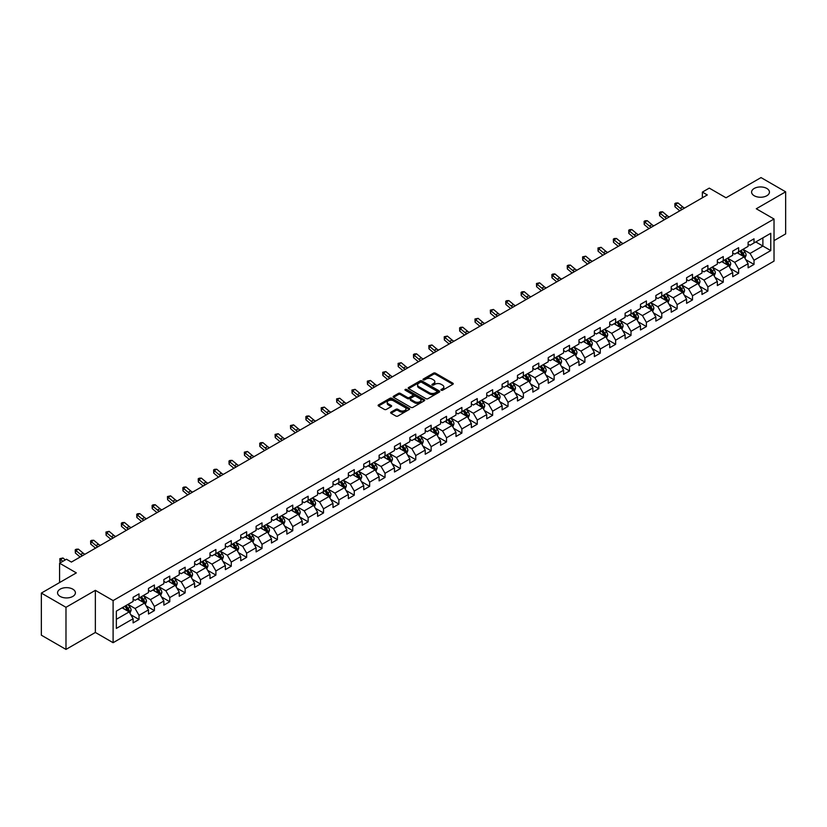 <?xml version="1.0" encoding="UTF-8"?>
<svg xmlns="http://www.w3.org/2000/svg" width="827" height="827" viewBox="0 0 827 827"><rect width="100%" height="100%" fill="white"/><g stroke="black" fill="none" stroke-linecap="round" stroke-linejoin="round"><path stroke-width="1.24" d="M441.225 390.241A0.961 0.548 0 0 0 442.579 390.241L452.855 384.307A1.365 0.786 0 0 0 453.258 383.749A1.365 0.786 0 0 0 452.855 383.19L435.447 373.142A1.365 0.786 0 0 0 433.503 373.142L423.228 379.076A0.961 0.548 0 0 0 424.582 379.851L425.915 379.086A4.383 2.533 0 0 1 432.107 379.086L433.555 379.924A4.383 2.533 0 0 1 434.837 381.712A4.383 2.533 0 0 1 433.555 383.501L432.221 384.266A0.961 0.548 0 0 0 433.575 385.051L434.909 384.286A4.383 2.533 0 0 1 441.101 384.286L442.548 385.124A4.383 2.533 0 0 1 443.83 386.902A4.383 2.533 0 0 1 442.548 388.69L441.225 389.465A0.961 0.548 0 0 0 441.225 390.241L441.225 389.465M72.786 589.155A8.921 5.148 0 0 0 63.069 588.038A8.921 5.148 0 0 0 57.559 592.794A8.921 5.148 0 0 0 60.175 596.432A8.921 5.148 0 0 0 69.892 597.549A8.921 5.148 0 0 0 75.402 592.794A8.921 5.148 0 0 0 72.786 589.155M766.825 188.453A8.921 5.148 0 0 0 757.108 187.336A8.921 5.148 0 0 0 751.598 192.102A8.921 5.148 0 0 0 754.214 195.741A8.921 5.148 0 0 0 763.931 196.857A8.921 5.148 0 0 0 769.441 192.102A8.921 5.148 0 0 0 766.825 188.453M391.037 412.125A1.365 0.786 0 0 0 390.633 412.683A1.365 0.786 0 0 0 391.037 413.242L395.926 416.064A1.365 0.786 0 0 0 397.859 416.064L409.272 409.468A1.365 0.786 0 0 0 409.675 408.91A1.365 0.786 0 0 0 409.272 408.352L391.864 398.304A1.365 0.786 0 0 0 389.93 398.304L378.508 404.889A1.365 0.786 0 0 0 378.115 405.447A1.365 0.786 0 0 0 378.508 406.005L384.41 409.417A1.365 0.786 0 0 0 386.343 409.417L391.233 406.595A1.365 0.786 0 0 0 391.636 406.036A1.365 0.786 0 0 0 391.233 405.478L388.308 403.783A3.659 2.109 0 0 1 387.232 402.294A3.659 2.109 0 0 1 389.496 400.34A3.659 2.109 0 0 1 393.476 400.795L404.941 407.422A3.659 2.109 0 0 1 406.016 408.91A3.659 2.109 0 0 1 403.762 410.864A3.659 2.109 0 0 1 399.772 410.409L397.859 409.303A1.365 0.786 0 0 0 395.926 409.303L391.037 412.125L391.037 413.242M774.02 240.636L785.65 233.917L785.65 191.812L761.016 177.588L726.023 197.787L709.266 188.111L702.371 192.102L707.302 194.945L71.411 562.071L66.48 559.228L59.585 563.208L59.585 582.549M65.984 607.307L65.984 649.412L95.363 632.459L95.363 590.344L65.984 607.307L41.35 593.083L76.342 572.884L59.585 563.208M95.363 590.344L113.103 600.588L774.02 219.01L774.02 261.115L113.103 642.703L113.103 600.588M785.65 191.812L756.281 208.766L774.02 219.01M426.008 398.686A1.365 0.786 0 0 0 427.941 398.686L439.364 392.101A1.365 0.786 0 0 0 439.757 391.543A1.365 0.786 0 0 0 439.364 390.985L421.946 380.927A1.365 0.786 0 0 0 420.013 380.927L408.6 387.522A1.365 0.786 0 0 0 408.197 388.08A1.365 0.786 0 0 0 408.6 388.638L426.008 398.686M405.643 390.447A0.961 0.548 0 0 1 406.615 390.582L424.303 400.795L412.9 407.38A1.365 0.786 0 0 1 410.967 407.38L393.549 397.322L398.438 394.52L398.438 393.383L393.549 396.205A1.365 0.786 0 0 0 393.156 396.764A1.365 0.786 0 0 0 393.549 397.322L393.549 396.205M398.438 394.52A1.365 0.786 0 0 1 400.371 394.52L400.371 393.383A1.365 0.786 0 0 0 398.438 393.383M400.371 393.383L407.432 397.467A1.365 0.786 0 0 0 409.375 397.467L412.611 395.595A1.365 0.786 0 0 0 413.014 395.037A1.365 0.786 0 0 0 412.611 394.479L405.261 390.23A0.961 0.548 0 0 1 406.615 389.445L424.313 399.668A1.365 0.786 0 0 1 424.716 400.227A1.365 0.786 0 0 1 424.313 400.785L424.313 399.668M65.984 649.412L41.35 635.188L41.35 593.083M130.79 614.73L139.019 619.485L139.019 615.329L148.478 609.871L148.478 614.016L154.391 610.605L154.391 606.449L163.86 600.991L163.86 605.147L169.773 601.725L169.773 597.58L179.232 592.111L179.232 596.267L185.145 592.856L185.145 588.7L194.603 583.231L194.603 587.387L200.516 583.976L200.516 579.82L209.975 574.362L209.975 578.518L215.899 575.096L215.899 570.95L225.357 565.482L225.357 569.638L231.271 566.226L231.271 562.071L240.729 556.602L240.729 560.758L246.642 557.346L246.642 553.191L256.101 547.732L256.101 551.888L262.014 548.466L262.014 544.321L271.483 538.853L271.483 543.008L277.396 539.597L277.396 535.441L286.855 529.973L286.855 534.128L292.768 530.717L292.768 526.561L302.227 521.103L302.227 525.259L308.14 521.837L308.14 517.681L317.609 512.223L317.609 516.379L323.522 512.967L323.522 508.812L332.981 503.343L332.981 507.499L338.894 504.088L338.894 499.932L348.353 494.474L348.353 498.629L354.266 495.208L354.266 491.052L363.725 485.594L363.725 489.749L369.638 486.338L369.638 482.182L379.107 476.714L379.107 480.869L385.02 477.458L385.02 473.302L394.479 467.844L394.479 471.99L400.392 468.578L400.392 464.423L409.851 458.964L409.851 463.12L415.764 459.709L415.764 455.553L425.233 450.084L425.233 454.24L431.146 450.829L431.146 446.673L440.605 441.215L440.605 445.36L446.518 441.949L446.518 437.793L455.977 432.335L455.977 436.491L461.89 433.079L461.89 428.924L471.349 423.455L471.349 427.611L477.262 424.199L477.262 420.044L486.731 414.585L486.731 418.731L492.644 415.319L492.644 411.164L502.103 405.706L502.103 409.861L508.016 406.439L508.016 402.294L517.475 396.826L517.475 400.981L523.388 397.57L523.388 393.414L532.857 387.956L532.857 392.101L538.77 388.69L538.77 384.534L548.229 379.076L548.229 383.232L554.142 379.81L554.142 375.665L563.601 370.196L563.601 374.352L569.514 370.941L569.514 366.785L578.972 361.327L578.972 365.472L584.885 362.061L584.885 357.905L594.355 352.447L594.355 356.602L600.268 353.181L600.268 349.035L609.726 343.567L609.726 347.722L615.639 344.311L615.639 340.155L625.098 334.687L625.098 338.843L631.011 335.431L631.011 331.276L640.48 325.817L640.48 329.973L646.394 326.551L646.394 322.406L655.852 316.937L655.852 321.093L661.765 317.682L661.765 313.526L671.224 308.058L671.224 312.213L677.137 308.802L677.137 304.646L686.596 299.188L686.596 303.344L692.509 299.922L692.509 295.777L701.978 290.308L701.978 294.464L707.891 291.052L707.891 286.897L717.35 281.428L717.35 285.584L723.263 282.172L723.263 278.017L732.722 272.559L732.722 276.714L738.635 273.292L738.635 269.137L748.104 263.679L748.104 267.834L754.017 264.423L754.017 260.267L770.764 250.591L770.764 233.297L762.887 237.845L762.887 246.043L770.764 250.591M139.019 619.485L133.106 622.896L133.106 618.741L116.349 628.417L116.349 611.122L133.106 601.446L133.106 597.29L139.019 593.879L139.019 598.035L148.478 592.566L148.478 588.411L154.391 584.999L154.391 589.155L163.86 583.686L163.86 579.541L169.773 576.119L169.773 580.275L179.232 574.817L179.232 570.661L185.145 567.25L185.145 571.405L194.603 565.937L194.603 561.781L200.516 558.37L200.516 562.525L209.975 557.057L209.975 552.912L215.899 549.49L215.899 553.645L225.357 548.187L225.357 544.032L231.271 540.62L231.271 544.776L240.729 539.307L240.729 535.152L246.642 531.74L246.642 535.896L256.101 530.427L256.101 526.282L262.014 522.86L262.014 527.016L271.483 521.558L271.483 517.402L277.396 513.991L277.396 518.136L286.855 512.678L286.855 508.522L292.768 505.111L292.768 509.267L302.227 503.798L302.227 499.653L308.14 496.231L308.14 500.387L317.609 494.928L317.609 490.773L323.522 487.361L323.522 491.507L332.981 486.049L332.981 481.893L338.894 478.482L338.894 482.637L348.353 477.169L348.353 473.023L354.266 469.602L354.266 473.757L363.725 468.299L363.725 464.143L369.638 460.732L369.638 464.877L379.107 459.419L379.107 455.263L385.02 451.852L385.02 456.008L394.479 450.539L394.479 446.384L400.392 442.972L400.392 447.128L409.851 441.67L409.851 437.514L415.764 434.103L415.764 438.248L425.233 432.79L425.233 428.634L431.146 425.223L431.146 429.378L440.605 423.91L440.605 419.754L446.518 416.343L446.518 420.498L455.977 415.04L455.977 410.885L461.89 407.473L461.89 411.619L471.349 406.16L471.349 402.005L477.262 398.593L477.262 402.749L486.731 397.28L486.731 393.125L492.644 389.713L492.644 393.869L502.103 388.411L502.103 384.255L508.016 380.833L508.016 384.989L517.475 379.531L517.475 375.375L523.388 371.964L523.388 376.12L532.857 370.651L532.857 366.495L538.77 363.084L538.77 367.24L548.229 361.781L548.229 357.626L554.142 354.204L554.142 358.36L563.601 352.902L563.601 348.746L569.514 345.335L569.514 349.49L578.972 344.022L578.972 339.866L584.885 336.455L584.885 340.61L594.355 335.152L594.355 330.996L600.268 327.575L600.268 331.73L609.726 326.272L609.726 322.117L615.639 318.705L615.639 322.861L625.098 317.392L625.098 313.237L631.011 309.825L631.011 313.981L640.48 308.512L640.48 304.367L646.394 300.945L646.394 305.101L655.852 299.643L655.852 295.487L661.765 292.076L661.765 296.231L671.224 290.763L671.224 286.607L677.137 283.196L677.137 287.351L686.596 281.883L686.596 277.738L692.509 274.316L692.509 278.472L701.978 273.013L701.978 268.858L707.891 265.446L707.891 269.592L717.35 264.133L717.35 259.978L723.263 256.566L723.263 260.722L732.722 255.254L732.722 251.108L738.635 247.686L738.635 251.842L748.104 246.384L748.104 242.228L754.017 238.817L754.017 242.962L770.764 233.297M137.447 598.944L144.539 603.038L135.08 608.496L127.978 604.403M133.106 599.172L135.08 600.309L139.019 598.035M135.08 608.496L139.019 615.329M144.539 603.038L148.478 609.871M152.819 590.064L159.911 594.158L150.452 599.627L143.36 595.523M148.478 590.292L150.452 591.429L154.391 589.155M150.452 599.627L154.391 606.449M159.911 594.158L163.86 600.991M168.191 581.185L175.293 585.289L165.824 590.747L158.732 586.653M163.86 581.412L165.824 582.549L169.773 580.275M165.824 590.747L169.773 597.58M175.293 585.289L179.232 592.111M183.563 572.315L190.665 576.409L181.206 581.867L174.104 577.773M179.232 572.542L181.206 573.68L185.145 571.405M181.206 581.867L185.145 588.7M190.665 576.409L194.603 583.231M198.945 563.435L206.037 567.529L196.578 572.997L189.476 568.893M194.603 563.663L196.578 564.8L200.516 562.525M196.578 572.997L200.516 579.82M206.037 567.529L209.975 574.362M214.317 554.555L221.409 558.659L211.95 564.117L204.858 560.024M209.975 554.783L211.95 555.92L215.899 553.645M211.95 564.117L215.899 570.95M221.409 558.659L225.357 565.482M229.689 545.686L236.791 549.779L227.322 555.237L220.23 551.144M225.357 545.913L227.322 547.05L231.271 544.776M227.322 555.237L231.271 562.071M236.791 549.779L240.729 556.602M245.071 536.806L252.163 540.899L242.704 546.368L235.602 542.264M240.729 537.033L242.704 538.17L246.642 535.896M242.704 546.368L246.642 553.191M252.163 540.899L256.101 547.732M260.443 527.926L267.534 532.03L258.076 537.488L250.984 533.394M256.101 528.153L258.076 529.29L262.014 527.016M258.076 537.488L262.014 544.321M267.534 532.03L271.483 538.853M275.815 519.056L282.917 523.15L273.448 528.608L266.356 524.514M271.483 519.284L273.448 520.421L277.396 518.136M273.448 528.608L277.396 535.441M282.917 523.15L286.855 529.973M291.187 510.176L298.289 514.27L288.83 519.738L281.728 515.635M286.855 510.404L288.83 511.541L292.768 509.267M288.83 519.738L292.768 526.561M298.289 514.27L302.227 521.103M306.569 501.296L313.66 505.4L304.202 510.859L297.1 506.765M302.227 501.524L304.202 502.661L308.14 500.387M304.202 510.859L308.14 517.681M313.66 505.4L317.609 512.223M321.941 492.427L329.032 496.52L319.573 501.979L312.482 497.885M317.609 492.654L319.573 493.791L323.522 491.507M319.573 501.979L323.522 508.812M329.032 496.52L332.981 503.343M337.313 483.547L344.414 487.641L334.945 493.109L327.854 489.005M332.981 483.774L334.945 484.911L338.894 482.637M334.945 493.109L338.894 499.932M344.414 487.641L348.353 494.474M352.695 474.667L359.786 478.761L350.328 484.229L343.226 480.136M348.353 474.894L350.328 476.032L354.266 473.757M350.328 484.229L354.266 491.052M359.786 478.761L363.725 485.594M368.067 465.787L375.158 469.891L365.699 475.349L358.608 471.256M363.725 466.025L365.699 467.162L369.638 464.877M365.699 475.349L369.638 482.182M375.158 469.891L379.107 476.714M383.439 456.917L390.54 461.011L381.071 466.48L373.98 462.376M379.107 457.145L381.071 458.282L385.02 456.008M381.071 466.48L385.02 473.302M390.54 461.011L394.479 467.844M398.81 448.038L405.912 452.131L396.453 457.6L389.352 453.506M394.479 448.265L396.453 449.402L400.392 447.128M396.453 457.6L400.392 464.423M405.912 452.131L409.851 458.964M414.193 439.158L421.284 443.262L411.825 448.72L404.723 444.626M409.851 439.385L411.825 440.533L415.764 438.248M411.825 448.72L415.764 455.553M421.284 443.262L425.233 450.084M429.564 430.288L436.656 434.382L427.197 439.85L420.106 435.746M425.233 430.516L427.197 431.653L431.146 429.378M427.197 439.85L431.146 446.673M436.656 434.382L440.605 441.215M442.579 430.97L435.478 426.877M446.518 437.793L442.569 430.97L452.038 425.502L444.936 421.408M440.605 421.636L442.579 422.773M452.038 425.502L455.977 432.335M446.518 420.498L442.569 422.773M460.319 412.528L467.41 416.632L457.951 422.09L450.849 417.997M455.977 412.756L457.951 413.903L461.89 411.619M457.951 422.09L461.89 428.924M467.41 416.632L471.349 423.455M475.69 403.659L482.782 407.752L473.323 413.211L466.232 409.117M471.349 403.886L473.323 405.023L477.262 402.749M473.323 413.211L477.262 420.044M482.782 407.752L486.731 414.585M491.062 394.779L498.164 398.872L488.695 404.341L481.603 400.237M486.731 395.006L488.695 396.143L492.644 393.869M488.695 404.341L492.644 411.164M498.164 398.872L502.103 405.706M506.434 385.899L513.536 390.003L504.077 395.461L496.975 391.367M502.103 386.126L504.077 387.263L508.016 384.989M504.077 395.461L508.016 402.294M513.536 390.003L517.475 396.826M521.816 377.029L528.908 381.123L519.449 386.581L512.347 382.487M517.475 377.257L519.449 378.394L523.388 376.12M519.449 386.581L523.388 393.414M528.908 381.123L532.857 387.956M537.188 368.149L544.28 372.243L534.821 377.712L527.729 373.608M532.857 368.377L534.821 369.514L538.77 367.24M534.821 377.712L538.77 384.534M544.28 372.243L548.229 379.076M552.56 359.269L559.662 363.373L550.203 368.832L543.101 364.738M548.229 359.497L550.203 360.634L554.142 358.36M550.203 368.832L554.142 375.665M559.662 363.373L563.601 370.196M567.942 350.4L575.034 354.494L565.575 359.952L558.473 355.858M563.601 350.627L565.575 351.764L569.514 349.49M565.575 359.952L569.514 366.785M575.034 354.494L578.972 361.327M583.314 341.52L590.406 345.614L580.947 351.082L573.855 346.978M578.972 341.747L580.947 342.885L584.885 340.61M580.947 351.082L584.885 357.905M590.406 345.614L594.355 352.447M598.686 332.64L605.788 336.744L596.319 342.202L589.227 338.109M594.355 332.868L596.319 334.005L600.268 331.73M596.319 342.202L600.268 349.035M605.788 336.744L609.726 343.567M614.058 323.77L621.16 327.864L611.701 333.322L604.599 329.229M609.726 323.998L611.701 325.135L615.639 322.861M611.701 333.322L615.639 340.155M621.16 327.864L625.098 334.687M629.44 314.891L636.532 318.984L627.073 324.453L619.981 320.349M625.098 315.118L627.073 316.255L631.011 313.981M627.073 324.453L631.011 331.276M636.532 318.984L640.48 325.817M644.812 306.011L651.903 310.115L642.445 315.573L635.353 311.479M640.48 306.238L642.445 307.375L646.394 305.101M642.445 315.573L646.394 322.406M651.903 310.115L655.852 316.937M660.184 297.141L667.286 301.235L657.827 306.693L650.725 302.599M655.852 297.369L657.827 298.506L661.765 296.231M657.827 306.693L661.765 313.526M667.286 301.235L671.224 308.058M675.566 288.261L682.657 292.355L673.199 297.823L666.097 293.719M671.224 288.489L673.199 289.626L677.137 287.351M673.199 297.823L677.137 304.646M682.657 292.355L686.596 299.188M690.938 279.381L698.029 283.485L688.571 288.943L681.479 284.85M686.596 279.609L688.571 280.746L692.509 278.472M688.571 288.943L692.509 295.777M698.029 283.485L701.978 290.308M706.31 270.512L713.412 274.605L703.942 280.064L696.851 275.97M701.978 270.739L703.942 271.876L707.891 269.592M703.942 280.064L707.891 286.897M713.412 274.605L717.35 281.428M721.682 261.632L728.783 265.725L719.325 271.194L712.223 267.09M717.35 261.859L719.325 262.996L723.263 260.722M719.325 271.194L723.263 278.017M728.783 265.725L732.722 272.559M737.064 252.752L744.155 256.856L734.696 262.314L727.605 258.22M732.722 252.979L734.696 254.116L738.635 251.842M734.696 262.314L738.635 269.137M744.155 256.856L748.104 263.679M755.785 241.939L762.887 246.043L750.068 253.434L742.977 249.34M748.104 244.11L750.068 245.247L754.017 242.962M750.068 253.434L754.017 260.267M95.363 632.459L113.103 642.703M702.371 192.102L702.371 197.787M116.349 619.309L129.167 611.918L122.065 607.814M129.167 611.918L133.106 618.741M745.789 259.668L754.017 264.423M730.406 268.548L738.635 273.292M715.035 277.417L723.263 282.172M699.663 286.297L707.891 291.052M684.28 295.177L692.509 299.922M668.909 304.047L677.137 308.802M653.537 312.926L661.765 317.682M638.165 321.806L646.394 326.551M622.783 330.676L631.011 335.431M607.411 339.556L615.639 344.311M592.039 348.436L600.268 353.181M576.657 357.305L584.885 362.061M561.285 366.185L569.514 370.941M545.913 375.065L554.142 379.81M530.541 383.945L538.77 388.69M515.159 392.815L523.388 397.57M499.787 401.695L508.016 406.439M484.415 410.574L492.644 415.319M469.033 419.444L477.262 424.199M453.661 428.324L461.89 433.079M438.289 437.204L446.518 441.949M422.907 446.073L431.146 450.829M407.535 454.953L415.764 459.709M392.163 463.833L400.392 468.578M376.792 472.703L385.02 477.458M361.409 481.583L369.638 486.338M346.037 490.463L354.266 495.208M330.666 499.332L338.894 504.088M315.283 508.212L323.522 512.967M299.912 517.092L308.14 521.837M284.54 525.962L292.768 530.717M269.168 534.842L277.396 539.597M253.786 543.721L262.014 548.466M238.414 552.591L246.642 557.346M223.042 561.471L231.271 566.226M207.66 570.351L215.899 575.096M192.288 579.22L200.516 583.976M176.916 588.1L185.145 592.856M161.544 596.98L169.773 601.725M146.162 605.85L154.391 610.605M441.608 390.375L442.548 389.827A4.383 2.533 0 0 0 443.83 388.049L443.83 386.902M434.837 381.712L434.837 382.849A4.383 2.533 0 0 1 433.555 384.638L432.604 385.186M452.855 383.19L452.855 384.307L435.447 374.28A1.365 0.786 0 0 0 433.503 374.28L423.61 379.986M439.364 390.985L439.364 392.101L421.946 382.064A1.365 0.786 0 0 0 420.013 382.064L408.61 388.649L408.6 387.522M436.945 391.936A0.961 0.548 0 0 0 436.945 391.15L421.656 382.322A0.961 0.548 0 0 0 420.302 382.322L418.896 383.139A4.383 2.533 0 0 0 417.614 384.927A4.383 2.533 0 0 0 418.896 386.716L429.347 392.742A4.383 2.533 0 0 0 435.54 392.742L436.945 391.936L436.945 393.073A0.961 0.548 0 0 0 437.225 392.68L437.225 391.543M417.614 384.927L417.614 386.064A4.383 2.533 0 0 0 418.896 387.853L418.896 386.716M436.945 393.073L435.54 393.879A4.383 2.533 0 0 1 429.347 393.879L418.896 387.853M400.371 394.52L407.432 398.604A1.365 0.786 0 0 0 409.375 398.604L412.611 396.733A1.365 0.786 0 0 0 413.014 396.174L413.014 395.037M414.761 401.695A3.659 2.109 0 0 0 418.751 402.149A3.659 2.109 0 0 0 421.015 400.196A3.659 2.109 0 0 0 419.94 398.707L415.898 396.371A1.365 0.786 0 0 0 413.965 396.371L410.73 398.242A1.365 0.786 0 0 0 410.326 398.8A1.365 0.786 0 0 0 410.73 399.358L414.761 401.695L414.761 402.832A3.659 2.109 0 0 0 418.751 403.287A3.659 2.109 0 0 0 421.015 401.333L421.015 400.196M410.326 398.8L410.326 399.937A1.365 0.786 0 0 0 410.73 400.495L410.73 399.358M414.761 402.832L410.73 400.495M406.016 408.91L406.016 410.047A3.659 2.109 0 0 1 403.762 412.001A3.659 2.109 0 0 1 399.772 411.546L397.859 410.44A1.365 0.786 0 0 0 395.926 410.44L391.057 413.252M387.232 402.294L387.232 403.431A3.659 2.109 0 0 0 388.308 404.93L388.308 403.783M391.212 406.605L388.308 404.93M409.272 408.352L409.272 409.468L391.864 399.441A1.365 0.786 0 0 0 389.93 399.441L378.528 406.016L378.508 404.889M744.941 258.2L746.109 255.243A3.69 2.13 -120 0 0 744.931 252.101L742.894 249.382M739.348 254.075L737.963 252.235M739.845 251.15L741.871 253.868A3.69 2.13 60 0 1 742.935 256.091L744.114 255.409A3.69 2.13 -120 0 0 743.059 253.186L741.023 250.467M740.103 251.005L742.357 254.013A1.881 1.085 60 0 1 742.698 254.582L744.114 255.409M682.141 209.469A6.967 4.021 60 0 1 680.218 208.301L675.514 204.352L674.966 206.802L679.67 210.751A10.451 6.037 -120 0 0 679.763 210.833M684.601 208.042A6.967 4.021 60 0 1 682.678 206.874L677.985 202.925L675.514 204.352L674.842 203.607L675.824 203.039L677.985 202.925M674.966 206.802L674.842 203.607M729.559 267.08L730.737 264.123A3.69 2.13 -120 0 0 729.559 260.981L727.522 258.262M723.976 262.955L722.591 261.105M724.462 260.029L726.499 262.738A3.69 2.13 60 0 1 727.553 264.96L728.742 264.278A3.69 2.13 -120 0 0 727.688 262.056L725.651 259.347M724.721 259.874L726.985 262.893A1.881 1.085 60 0 1 727.326 263.462L728.742 264.278M714.187 275.949L715.355 273.003A3.69 2.13 -120 0 0 714.177 269.85L712.15 267.142M708.605 271.825L707.219 269.984M709.09 268.899L711.127 271.618A3.69 2.13 60 0 1 712.181 273.84L713.36 273.158A3.69 2.13 -120 0 0 712.305 270.936L710.269 268.217M709.349 268.754L711.602 271.763A1.881 1.085 60 0 1 711.944 272.341L713.36 273.158M666.758 218.349A6.967 4.021 60 0 1 664.836 217.17L660.142 213.221L659.595 215.682L664.288 219.631A10.451 6.037 -120 0 0 664.391 219.713M669.229 216.922A6.967 4.021 60 0 1 667.306 215.754L662.603 211.805L660.142 213.221L659.47 212.487L660.453 211.919L662.603 211.805M659.595 215.682L659.47 212.487M651.387 227.218A6.967 4.021 60 0 1 649.464 226.05L644.771 222.101L644.223 224.562L648.916 228.51A10.451 6.037 -120 0 0 649.019 228.593M653.847 225.802A6.967 4.021 60 0 1 651.924 224.624L647.231 220.675L644.771 222.101L644.088 221.367L645.081 220.788L647.231 220.675M644.223 224.562L644.088 221.367M698.815 284.829L699.983 281.873A3.69 2.13 -120 0 0 698.805 278.73L696.768 276.011M693.222 280.704L691.848 278.864M693.719 277.779L695.755 280.498A3.69 2.13 60 0 1 696.81 282.72L697.988 282.038A3.69 2.13 -120 0 0 696.934 279.815L694.897 277.097M693.977 277.634L696.231 280.642A1.881 1.085 60 0 1 696.572 281.211L697.988 282.038M683.433 293.709L684.611 290.753A3.69 2.13 -120 0 0 683.433 287.61L681.396 284.891M677.851 289.584L676.465 287.734M678.336 286.659L680.373 289.367A3.69 2.13 60 0 1 681.438 291.59L682.616 290.908A3.69 2.13 -120 0 0 681.562 288.685L679.525 285.977M678.595 286.504L680.859 289.522A1.881 1.085 60 0 1 681.2 290.091L682.616 290.908M668.061 302.579L669.239 299.632A3.69 2.13 -120 0 0 668.051 296.479L666.024 293.771M662.479 298.454L661.093 296.614M662.965 295.528L665.001 298.247A3.69 2.13 60 0 1 666.055 300.47L667.244 299.787A3.69 2.13 -120 0 0 666.18 297.565L664.153 294.846M663.223 295.384L665.477 298.392A1.881 1.085 60 0 1 665.818 298.971L667.244 299.787M636.015 236.098A6.967 4.021 60 0 1 634.092 234.93L629.388 230.981L628.84 233.441L633.544 237.38A10.451 6.037 -120 0 0 633.637 237.463M638.475 234.672A6.967 4.021 60 0 1 636.552 233.503L631.859 229.555L629.388 230.981L628.716 230.237L629.698 229.668L631.859 229.555M628.84 233.441L628.716 230.237M620.632 244.978A6.967 4.021 60 0 1 618.71 243.8L614.016 239.851L613.469 242.311L618.162 246.26A10.451 6.037 -120 0 0 618.265 246.343M623.103 243.551A6.967 4.021 60 0 1 621.18 242.383L616.477 238.434L614.016 239.851L613.345 239.117L614.327 238.548L616.477 238.434M613.469 242.311L613.345 239.117M605.261 253.848A6.967 4.021 60 0 1 603.338 252.68L598.645 248.731L598.097 251.191L602.79 255.14A10.451 6.037 -120 0 0 602.893 255.223M607.731 252.431A6.967 4.021 60 0 1 605.798 251.253L601.105 247.304L598.645 248.731L597.962 247.997L601.105 247.304M598.097 251.191L597.962 247.997M589.889 262.728A6.967 4.021 60 0 1 587.966 261.559L583.262 257.611L582.715 260.071L587.418 264.009A10.451 6.037 -120 0 0 587.521 264.092M592.349 261.301A6.967 4.021 60 0 1 590.426 260.133L585.733 256.184L583.262 257.611L582.59 256.866L585.733 256.184M582.715 260.071L582.59 256.866M574.517 271.607A6.967 4.021 60 0 1 572.594 270.429L567.891 266.48L567.343 268.94L572.046 272.889A10.451 6.037 -120 0 0 572.139 272.972M576.977 270.181A6.967 4.021 60 0 1 575.054 269.013L570.351 265.064L567.891 266.48L567.219 265.746L568.201 265.178L570.351 265.064M567.343 268.94L567.219 265.746M559.135 280.477A6.967 4.021 60 0 1 557.212 279.309L552.519 275.36L551.971 277.82L556.664 281.769A10.451 6.037 -120 0 0 556.767 281.852M561.605 279.061A6.967 4.021 60 0 1 559.683 277.882L554.979 273.944L552.519 275.36L551.847 274.626L552.829 274.057L554.979 273.944M551.971 277.82L551.847 274.626M543.763 289.357A6.967 4.021 60 0 1 541.84 288.189L537.147 284.24L536.599 286.7L541.292 290.639A10.451 6.037 -120 0 0 541.396 290.732M546.223 287.93A6.967 4.021 60 0 1 544.3 286.762L539.607 282.813L537.147 284.24L536.465 283.496L539.607 282.813M536.599 286.7L536.465 283.496M528.391 298.237A6.967 4.021 60 0 1 526.468 297.058L521.765 293.109L521.217 295.57L525.92 299.519A10.451 6.037 -120 0 0 526.013 299.601M530.851 296.81A6.967 4.021 60 0 1 528.929 295.642L524.235 291.693L521.765 293.109L521.093 292.376L522.075 291.807L524.235 291.693M521.217 295.57L521.093 292.376M513.009 307.106A6.967 4.021 60 0 1 511.086 305.938L506.393 301.989L505.845 304.45L510.538 308.399A10.451 6.037 -120 0 0 510.641 308.481M515.479 305.69A6.967 4.021 60 0 1 513.557 304.512L508.853 300.573L506.393 301.989L505.721 301.255L506.703 300.687L508.853 300.573M505.845 304.45L505.721 301.255M497.637 315.986A6.967 4.021 60 0 1 495.714 314.818L491.021 310.869L490.473 313.33L495.166 317.279A10.451 6.037 -120 0 0 495.27 317.361M500.108 314.57A6.967 4.021 60 0 1 498.174 313.392L493.481 309.443L491.021 310.869L490.339 310.125L493.481 309.443M490.473 313.33L490.339 310.125M482.265 324.866A6.967 4.021 60 0 1 480.342 323.688L475.639 319.749L475.091 322.199L479.794 326.148A10.451 6.037 -120 0 0 479.898 326.231M484.725 323.44A6.967 4.021 60 0 1 482.803 322.272L478.109 318.323L475.639 319.749L474.967 319.005L478.109 318.323M475.091 322.199L474.967 319.005M466.893 333.736A6.967 4.021 60 0 1 464.97 332.568L460.267 328.619L459.719 331.079L464.423 335.028A10.451 6.037 -120 0 0 464.516 335.111M469.354 332.32A6.967 4.021 60 0 1 467.431 331.141L462.727 327.203L460.267 328.619L459.595 327.885L460.577 327.316L462.727 327.203M459.719 331.079L459.595 327.885M451.511 342.616A6.967 4.021 60 0 1 449.588 341.448L444.895 337.499L444.347 339.959L449.04 343.908A10.451 6.037 -120 0 0 449.144 343.991M453.982 341.2A6.967 4.021 60 0 1 452.059 340.021L447.355 336.072L444.895 337.499L444.223 336.754L447.355 336.072M444.347 339.959L444.223 336.754M436.139 351.496A6.967 4.021 60 0 1 434.216 350.317L429.523 346.379L428.975 348.829L433.668 352.778A10.451 6.037 -120 0 0 433.772 352.86M438.599 350.069A6.967 4.021 60 0 1 436.677 348.901L431.983 344.952L429.523 346.379L428.841 345.634L431.983 344.952M428.975 348.829L428.841 345.634M420.767 360.376A6.967 4.021 60 0 1 418.844 359.197L414.141 355.248L413.593 357.709L418.297 361.657A10.451 6.037 -120 0 0 418.39 361.74M423.228 358.949A6.967 4.021 60 0 1 421.305 357.781L416.612 353.832L414.141 355.248L413.469 354.514L414.451 353.946L416.612 353.832M413.593 357.709L413.469 354.514M405.385 369.245A6.967 4.021 60 0 1 403.462 368.077L398.769 364.128L398.221 366.588L402.914 370.537A10.451 6.037 -120 0 0 403.018 370.62M407.856 367.829A6.967 4.021 60 0 1 405.933 366.65L401.229 362.702L398.769 364.128L398.097 363.384L401.229 362.702M398.221 366.588L398.097 363.384M390.013 378.125A6.967 4.021 60 0 1 388.09 376.947L383.397 373.008L382.849 375.458L387.543 379.407A10.451 6.037 -120 0 0 387.646 379.49M392.484 376.698A6.967 4.021 60 0 1 390.551 375.53L385.858 371.581L383.397 373.008L382.715 372.264L385.858 371.581M382.849 375.458L382.715 372.264M374.641 387.005A6.967 4.021 60 0 1 372.719 385.827L368.015 381.878L367.467 384.338L372.171 388.287A10.451 6.037 -120 0 0 372.264 388.37M377.102 385.578A6.967 4.021 60 0 1 375.179 384.41L370.486 380.461L368.015 381.878L367.343 381.144L370.486 380.461M367.467 384.338L367.343 381.144M359.269 395.875A6.967 4.021 60 0 1 357.336 394.706L352.643 390.757L352.095 393.218L356.799 397.167A10.451 6.037 -120 0 0 356.892 397.249M361.73 394.458A6.967 4.021 60 0 1 359.807 393.28L355.103 389.331L352.643 390.757L351.971 390.013L355.103 389.331M352.095 393.218L351.971 390.013M652.689 311.459L653.857 308.502A3.69 2.13 -120 0 0 652.679 305.359L650.642 302.641M647.096 307.334L645.722 305.494M647.593 304.408L649.629 307.127A3.69 2.13 60 0 1 650.684 309.35L651.862 308.667A3.69 2.13 -120 0 0 650.808 306.445L648.771 303.726M647.851 304.264L650.105 307.272A1.881 1.085 60 0 1 650.446 307.84L651.862 308.667M637.317 320.338L638.485 317.382A3.69 2.13 -120 0 0 637.307 314.239L635.27 311.521M631.725 316.214L630.339 314.363M632.221 313.288L634.247 315.997A3.69 2.13 60 0 1 635.312 318.219L636.49 317.537A3.69 2.13 -120 0 0 635.436 315.314L633.399 312.606M632.469 313.133L634.733 316.152A1.881 1.085 60 0 1 635.074 316.72L636.49 317.537M621.935 329.208L623.113 326.262A3.69 2.13 -120 0 0 621.935 323.109L619.899 320.4M616.353 325.083L614.968 323.243M616.839 322.158L618.875 324.877A3.69 2.13 60 0 1 619.93 327.099L621.118 326.417A3.69 2.13 -120 0 0 620.054 324.194L618.027 321.476M617.097 322.013L619.361 325.021A1.881 1.085 60 0 1 619.702 325.6L621.118 326.417M606.563 338.088L607.731 335.131A3.69 2.13 -120 0 0 606.553 331.989L604.527 329.27M600.981 333.963L599.596 332.123M601.467 331.038L603.503 333.757A3.69 2.13 60 0 1 604.558 335.979L605.736 335.297A3.69 2.13 -120 0 0 604.682 333.074L602.645 330.355M601.725 330.893L603.979 333.901A1.881 1.085 60 0 1 604.32 334.47L605.736 335.297M591.191 346.968L592.359 344.011A3.69 2.13 -120 0 0 591.181 340.869L589.144 338.15M585.599 342.843L584.224 340.993M586.095 339.918L588.131 342.626A3.69 2.13 60 0 1 589.186 344.849L590.364 344.166A3.69 2.13 -120 0 0 589.31 341.944L587.273 339.235M586.353 339.763L588.607 342.781A1.881 1.085 60 0 1 588.948 343.35L590.364 344.166M575.809 355.837L576.988 352.891A3.69 2.13 -120 0 0 575.809 349.749L573.773 347.03M570.227 351.713L568.842 349.873M570.713 348.787L572.749 351.506A3.69 2.13 60 0 1 573.804 353.729L574.992 353.046A3.69 2.13 -120 0 0 573.938 350.824L571.902 348.105M570.971 348.643L573.235 351.661A1.881 1.085 60 0 1 573.576 352.23L574.992 353.046M560.437 364.717L561.605 361.761A3.69 2.13 -120 0 0 560.427 358.618L558.401 355.91M554.855 360.593L553.47 358.753M555.341 357.667L557.377 360.386A3.69 2.13 60 0 1 558.432 362.608L559.621 361.926A3.69 2.13 -120 0 0 558.556 359.704L556.53 356.985M555.599 357.522L557.853 360.531A1.881 1.085 60 0 1 558.194 361.099L559.621 361.926M545.065 373.597L546.233 370.641A3.69 2.13 -120 0 0 545.055 367.498L543.019 364.779M539.473 369.473L538.098 367.622M539.969 366.547L542.005 369.255A3.69 2.13 60 0 1 543.06 371.478L544.238 370.796A3.69 2.13 -120 0 0 543.184 368.573L541.147 365.865M540.227 366.392L542.481 369.411A1.881 1.085 60 0 1 542.822 369.979L544.238 370.796M529.693 382.467L530.862 379.521A3.69 2.13 -120 0 0 529.683 376.378L527.647 373.659M524.101 378.352L522.716 376.502M524.597 375.417L526.623 378.135A3.69 2.13 60 0 1 527.688 380.358L528.866 379.676A3.69 2.13 -120 0 0 527.812 377.453L525.776 374.734M524.845 375.272L527.109 378.29A1.881 1.085 60 0 1 527.45 378.859L528.866 379.676M514.311 391.347L515.49 388.39A3.69 2.13 -120 0 0 514.311 385.248L512.275 382.539M508.729 387.222L507.344 385.382M509.215 384.297L511.251 387.015A3.69 2.13 60 0 1 512.306 389.238L513.495 388.556A3.69 2.13 -120 0 0 512.43 386.333L510.404 383.614M509.473 384.152L511.727 387.16A1.881 1.085 60 0 1 512.078 387.739L513.495 388.556M498.939 400.227L500.108 397.27A3.69 2.13 -120 0 0 498.929 394.128L496.903 391.409M493.357 396.102L491.972 394.252M493.843 393.176L495.88 395.895A3.69 2.13 60 0 1 496.934 398.107L498.112 397.425A3.69 2.13 -120 0 0 497.058 395.203L495.022 392.494M494.101 393.021L496.355 396.04A1.881 1.085 60 0 1 496.696 396.609L498.112 397.425M483.568 409.107L484.736 406.15A3.69 2.13 -120 0 0 483.557 403.007L481.521 400.289M477.975 404.982L476.6 403.131M478.471 402.056L480.497 404.765A3.69 2.13 60 0 1 481.562 406.987L482.741 406.305A3.69 2.13 -120 0 0 481.686 404.083L479.65 401.364M478.73 401.901L480.983 404.92A1.881 1.085 60 0 1 481.324 405.488L482.741 406.305M468.185 417.976L469.364 415.03A3.69 2.13 -120 0 0 468.185 411.877L466.149 409.169M462.603 413.851L461.218 412.011M463.089 410.926L465.125 413.645A3.69 2.13 60 0 1 466.18 415.867L467.369 415.185A3.69 2.13 -120 0 0 466.314 412.962L464.278 410.244M463.347 410.781L465.611 413.789A1.881 1.085 60 0 1 465.952 414.368L467.369 415.185M452.814 426.856L453.982 423.9A3.69 2.13 -120 0 0 452.803 420.757L450.777 418.038M447.231 422.731L445.846 420.881M447.717 419.806L449.754 422.525A3.69 2.13 60 0 1 450.808 424.737L451.997 424.055A3.69 2.13 -120 0 0 450.932 421.842L448.906 419.124M447.976 419.661L450.229 422.669A1.881 1.085 60 0 1 450.57 423.238L451.997 424.055M437.442 435.736L438.61 432.779A3.69 2.13 -120 0 0 437.431 429.637L435.395 426.918M431.849 431.611L430.474 429.761M432.345 428.686L434.382 431.394A3.69 2.13 60 0 1 435.436 433.617L436.615 432.935A3.69 2.13 -120 0 0 435.56 430.712L433.524 428.004M432.604 428.531L434.857 431.549A1.881 1.085 60 0 1 435.198 432.118L436.615 432.935M422.059 444.606L423.238 441.659A3.69 2.13 -120 0 0 422.059 438.506L420.023 435.798M416.477 440.481L415.092 438.641M416.973 437.555L419 440.274A3.69 2.13 60 0 1 420.064 442.497L421.243 441.814A3.69 2.13 -120 0 0 420.188 439.592L418.152 436.873M417.221 437.411L419.485 440.419A1.881 1.085 60 0 1 419.827 440.998L421.243 441.814M406.688 453.485L407.866 450.529A3.69 2.13 -120 0 0 406.688 447.386L404.651 444.668M401.105 449.361L399.72 447.521M401.591 446.435L403.628 449.154A3.69 2.13 60 0 1 404.682 451.377L405.871 450.684A3.69 2.13 -120 0 0 404.806 448.472L402.78 445.753M401.85 446.291L404.103 449.299A1.881 1.085 60 0 1 404.455 449.867L405.871 450.684M391.316 462.365L392.484 459.409A3.69 2.13 -120 0 0 391.305 456.266L389.279 453.547M385.733 458.241L384.348 456.39M386.219 455.315L388.256 458.024A3.69 2.13 60 0 1 389.31 460.246L390.489 459.564A3.69 2.13 -120 0 0 389.434 457.341L387.398 454.633M386.478 455.16L388.731 458.179A1.881 1.085 60 0 1 389.072 458.747L390.489 459.564M375.944 471.235L377.112 468.289A3.69 2.13 -120 0 0 375.934 465.136L373.897 462.427M370.351 467.11L368.976 465.27M370.847 464.185L372.874 466.904A3.69 2.13 60 0 1 373.938 469.126L375.117 468.444A3.69 2.13 -120 0 0 374.062 466.221L372.026 463.502M371.106 464.04L373.359 467.048A1.881 1.085 60 0 1 373.701 467.627L375.117 468.444M360.562 480.115L361.74 477.158A3.69 2.13 -120 0 0 360.562 474.016L358.525 471.297M354.979 475.99L353.594 474.15M355.465 473.065L357.502 475.783A3.69 2.13 60 0 1 358.556 478.006L359.745 477.313A3.69 2.13 -120 0 0 358.691 475.101L356.654 472.382M355.724 472.92L357.988 475.928A1.881 1.085 60 0 1 358.329 476.497L359.745 477.313M345.19 488.995L346.358 486.038A3.69 2.13 -120 0 0 345.179 482.896L343.153 480.177M339.608 484.87L338.222 483.02M340.093 481.945L342.13 484.653A3.69 2.13 60 0 1 343.184 486.876L344.373 486.193A3.69 2.13 -120 0 0 343.308 483.971L341.282 481.262M340.352 481.79L342.605 484.808A1.881 1.085 60 0 1 342.947 485.377L344.373 486.193M329.818 497.864L330.986 494.918A3.69 2.13 -120 0 0 329.808 491.765L327.771 489.057M324.225 493.74L322.85 491.9M324.722 490.814L326.758 493.533A3.69 2.13 60 0 1 327.812 495.755L328.991 495.073A3.69 2.13 -120 0 0 327.937 492.851L325.9 490.132M324.98 490.669L327.234 493.678A1.881 1.085 60 0 1 327.575 494.257L328.991 495.073M314.436 506.744L315.614 503.788A3.69 2.13 -120 0 0 314.436 500.645L312.399 497.926M308.853 502.62L307.468 500.78M309.35 499.694L311.376 502.413A3.69 2.13 60 0 1 312.441 504.635L313.619 503.953A3.69 2.13 -120 0 0 312.565 501.731L310.528 499.012M309.598 499.549L311.862 502.558A1.881 1.085 60 0 1 312.203 503.126L313.619 503.953M299.064 515.624L300.242 512.668A3.69 2.13 -120 0 0 299.064 509.525L297.027 506.806M293.482 511.5L292.096 509.649M293.967 508.574L296.004 511.282A3.69 2.13 60 0 1 297.058 513.505L298.247 512.823A3.69 2.13 -120 0 0 297.182 510.6L295.156 507.892M294.226 508.419L296.479 511.437A1.881 1.085 60 0 1 296.831 512.006L298.247 512.823M283.692 524.494L284.86 521.548A3.69 2.13 -120 0 0 283.682 518.395L281.656 515.686M278.099 520.369L276.725 518.529M278.596 517.444L280.632 520.162A3.69 2.13 60 0 1 281.687 522.385L282.865 521.703A3.69 2.13 -120 0 0 281.811 519.48L279.774 516.761M278.854 517.299L281.108 520.307A1.881 1.085 60 0 1 281.449 520.886L282.865 521.703M268.32 533.374L269.488 530.417A3.69 2.13 -120 0 0 268.31 527.275L266.273 524.556M262.728 529.249L261.353 527.409M263.224 526.323L265.25 529.042A3.69 2.13 60 0 1 266.315 531.265L267.493 530.583A3.69 2.13 -120 0 0 266.439 528.36L264.402 525.641M263.482 526.179L265.736 529.187A1.881 1.085 60 0 1 266.077 529.756L267.493 530.583M252.938 542.254L254.116 539.297A3.69 2.13 -120 0 0 252.938 536.154L250.901 533.436M247.356 538.129L245.97 536.278M247.842 535.203L249.878 537.912A3.69 2.13 60 0 1 250.932 540.134L252.121 539.452A3.69 2.13 -120 0 0 251.067 537.23L249.03 534.521M248.1 535.048L250.364 538.067A1.881 1.085 60 0 1 250.705 538.635L252.121 539.452M237.566 551.123L238.734 548.177A3.69 2.13 -120 0 0 237.556 545.024L235.53 542.316M231.984 546.998L230.599 545.158M232.47 544.073L234.506 546.792A3.69 2.13 60 0 1 235.561 549.014L236.749 548.332A3.69 2.13 -120 0 0 235.685 546.109L233.659 543.391M232.728 543.928L234.982 546.936A1.881 1.085 60 0 1 235.323 547.515L236.749 548.332M222.194 560.003L223.362 557.047A3.69 2.13 -120 0 0 222.184 553.904L220.147 551.185M216.602 555.878L215.227 554.038M217.098 552.953L219.134 555.672A3.69 2.13 60 0 1 220.189 557.894L221.367 557.212A3.69 2.13 -120 0 0 220.313 554.989L218.276 552.271M217.356 552.808L219.61 555.816A1.881 1.085 60 0 1 219.951 556.385L221.367 557.212M206.812 568.883L207.99 565.926A3.69 2.13 -120 0 0 206.812 562.784L204.776 560.065M201.23 564.758L199.845 562.908M201.726 561.833L203.752 564.541A3.69 2.13 60 0 1 204.817 566.764L205.995 566.082A3.69 2.13 -120 0 0 204.941 563.859L202.904 561.151M201.974 561.678L204.238 564.696A1.881 1.085 60 0 1 204.579 565.265L205.995 566.082M191.44 577.753L192.619 574.806A3.69 2.13 -120 0 0 191.44 571.653L189.404 568.945M185.858 573.628L184.473 571.788M186.344 570.702L188.38 573.421A3.69 2.13 60 0 1 189.435 575.644L190.624 574.961A3.69 2.13 -120 0 0 189.559 572.739L187.533 570.02M186.602 570.558L188.856 573.566A1.881 1.085 60 0 1 189.207 574.145L190.624 574.961M176.068 586.632L177.236 583.676A3.69 2.13 -120 0 0 176.058 580.533L174.032 577.815M170.476 582.508L169.101 580.668M170.972 579.582L173.008 582.301A3.69 2.13 60 0 1 174.063 584.524L175.241 583.841A3.69 2.13 -120 0 0 174.187 581.619L172.15 578.9M171.23 579.438L173.484 582.446A1.881 1.085 60 0 1 173.825 583.014L175.241 583.841M343.887 404.754A6.967 4.021 60 0 1 341.964 403.586L337.271 399.637L336.723 402.087L341.417 406.036A10.451 6.037 -120 0 0 341.52 406.119M346.358 403.328A6.967 4.021 60 0 1 344.435 402.16L339.732 398.211L337.271 399.637L336.599 398.893L339.732 398.211M336.723 402.087L336.599 398.893M328.515 413.634A6.967 4.021 60 0 1 326.593 412.456L321.899 408.507L321.352 410.967L326.045 414.916A10.451 6.037 -120 0 0 326.148 414.999M330.976 412.208A6.967 4.021 60 0 1 329.053 411.04L324.36 407.091L321.899 408.507L321.217 407.773L324.36 407.091M321.352 410.967L321.217 407.773M313.144 422.504A6.967 4.021 60 0 1 311.221 421.336L306.517 417.387L305.969 419.847L310.673 423.796A10.451 6.037 -120 0 0 310.766 423.879M315.604 421.088A6.967 4.021 60 0 1 313.681 419.909L308.988 415.96L306.517 417.387L305.845 416.643L306.827 416.074L308.988 415.96M305.969 419.847L305.845 416.643M297.761 431.384A6.967 4.021 60 0 1 295.839 430.216L291.145 426.267L290.597 428.717L295.291 432.666A10.451 6.037 -120 0 0 295.394 432.748M300.232 429.957A6.967 4.021 60 0 1 298.309 428.789L293.606 424.84L291.145 426.267L290.473 425.523L293.606 424.84M290.597 428.717L290.473 425.523M282.389 440.264A6.967 4.021 60 0 1 280.467 439.085L275.773 435.136L275.226 437.597L279.919 441.546A10.451 6.037 -120 0 0 280.022 441.628M284.86 438.837A6.967 4.021 60 0 1 282.927 437.669L278.234 433.72L275.773 435.136L275.091 434.402L278.234 433.72M275.226 437.597L275.091 434.402M267.018 449.133A6.967 4.021 60 0 1 265.095 447.965L260.391 444.016L259.843 446.477L264.547 450.426A10.451 6.037 -120 0 0 264.64 450.508M269.478 447.717A6.967 4.021 60 0 1 267.555 446.539L262.862 442.59L260.391 444.016L259.719 443.272L260.701 442.703L262.862 442.59M259.843 446.477L259.719 443.272M251.646 458.013A6.967 4.021 60 0 1 249.713 456.845L245.019 452.896L244.472 455.346L249.175 459.295A10.451 6.037 -120 0 0 249.268 459.378M254.106 456.587A6.967 4.021 60 0 1 252.183 455.419L247.48 451.47L245.019 452.896L244.347 452.152L247.48 451.47M244.472 455.346L244.347 452.152M236.264 466.893A6.967 4.021 60 0 1 234.341 465.715L229.648 461.766L229.1 464.226L233.793 468.175A10.451 6.037 -120 0 0 233.896 468.258M238.734 465.467A6.967 4.021 60 0 1 236.811 464.298L232.108 460.35L229.648 461.766L228.976 461.032L229.958 460.463L232.108 460.35M229.1 464.226L228.976 461.032M220.892 475.763A6.967 4.021 60 0 1 218.969 474.595L214.276 470.646L213.728 473.106L218.421 477.055A10.451 6.037 -120 0 0 218.524 477.138M223.352 474.347A6.967 4.021 60 0 1 221.429 473.168L216.736 469.219L214.276 470.646L213.593 469.912L214.586 469.333L216.736 469.219M213.728 473.106L213.593 469.912M205.52 484.643A6.967 4.021 60 0 1 203.597 483.475L198.893 479.526L198.346 481.976L203.049 485.925A10.451 6.037 -120 0 0 203.142 486.007M207.98 483.216A6.967 4.021 60 0 1 206.057 482.048L201.364 478.099L198.893 479.526L198.222 478.781L199.204 478.213L201.364 478.099M198.346 481.976L198.222 478.781M190.138 493.523A6.967 4.021 60 0 1 188.215 492.344L183.522 488.395L182.974 490.856L187.667 494.804A10.451 6.037 -120 0 0 187.77 494.887M192.608 492.096A6.967 4.021 60 0 1 190.686 490.928L185.982 486.979L183.522 488.395L182.85 487.661L183.832 487.093L185.982 486.979M182.974 490.856L182.85 487.661M174.766 502.392A6.967 4.021 60 0 1 172.843 501.224L168.15 497.275L167.602 499.735L172.295 503.684A10.451 6.037 -120 0 0 172.398 503.767M177.226 500.976A6.967 4.021 60 0 1 175.303 499.797L170.61 495.849L168.15 497.275L167.468 496.541L170.61 495.849M167.602 499.735L167.468 496.541M159.394 511.272A6.967 4.021 60 0 1 157.471 510.104L152.768 506.155L152.22 508.615L156.923 512.554A10.451 6.037 -120 0 0 157.016 512.637M161.854 509.845A6.967 4.021 60 0 1 159.931 508.677L155.238 504.728L152.768 506.155L152.096 505.411L153.078 504.842L155.238 504.728M152.22 508.615L152.096 505.411M144.022 520.152A6.967 4.021 60 0 1 142.089 518.974L137.396 515.025L136.848 517.485L141.541 521.434A10.451 6.037 -120 0 0 141.644 521.517M146.482 518.725A6.967 4.021 60 0 1 144.56 517.557L139.856 513.608L137.396 515.025L136.724 514.291L137.706 513.722L139.856 513.608M136.848 517.485L136.724 514.291M128.64 529.022A6.967 4.021 60 0 1 126.717 527.853L122.024 523.904L121.476 526.365L126.169 530.314A10.451 6.037 -120 0 0 126.273 530.396M131.111 527.605A6.967 4.021 60 0 1 129.188 526.427L124.484 522.488L122.024 523.904L121.352 523.171L122.334 522.602L124.484 522.488M121.476 526.365L121.352 523.171M113.268 537.901A6.967 4.021 60 0 1 111.345 536.733L106.642 532.784L106.104 535.245L110.797 539.183A10.451 6.037 -120 0 0 110.901 539.276M115.728 536.475A6.967 4.021 60 0 1 113.806 535.307L109.112 531.358L106.642 532.784L105.97 532.04L109.112 531.358M106.104 535.245L105.97 532.04M160.696 595.512L161.865 592.556A3.69 2.13 -120 0 0 160.686 589.413L158.65 586.694M155.104 591.388L153.729 589.537M155.6 588.462L157.626 591.171A3.69 2.13 60 0 1 158.691 593.393L159.869 592.711A3.69 2.13 -120 0 0 158.815 590.488L156.779 587.78M155.858 588.307L158.112 591.326A1.881 1.085 60 0 1 158.453 591.894L159.869 592.711M97.896 546.781A6.967 4.021 60 0 1 95.973 545.603L91.27 541.654L90.722 544.114L95.425 548.063A10.451 6.037 -120 0 0 95.519 548.146M100.356 545.355A6.967 4.021 60 0 1 98.434 544.187L93.74 540.238L91.27 541.654L90.598 540.92L91.58 540.351L93.74 540.238M90.722 544.114L90.598 540.92M145.314 604.382L146.493 601.436A3.69 2.13 -120 0 0 145.314 598.283L143.278 595.574M139.732 600.257L138.347 598.417M140.218 597.332L142.254 600.051A3.69 2.13 60 0 1 143.309 602.273L144.498 601.591A3.69 2.13 -120 0 0 143.443 599.368L141.407 596.649M140.476 597.187L142.74 600.195A1.881 1.085 60 0 1 143.081 600.774L144.498 601.591M82.514 555.651A6.967 4.021 60 0 1 80.591 554.483L75.898 550.534L75.35 552.994L80.043 556.943A10.451 6.037 -120 0 0 80.147 557.026M84.985 554.235A6.967 4.021 60 0 1 83.062 553.056L78.358 549.118L75.898 550.534L75.226 549.8L76.208 549.231L78.358 549.118M75.35 552.994L75.226 549.8M129.942 613.262L131.111 610.305A3.69 2.13 -120 0 0 129.932 607.163L127.906 604.444M124.36 609.137L122.975 607.297M124.846 606.212L126.882 608.93A3.69 2.13 60 0 1 127.937 611.153L129.126 610.471A3.69 2.13 -120 0 0 128.061 608.248L126.024 605.529M125.104 606.067L127.358 609.075A1.881 1.085 60 0 1 127.699 609.644L129.126 610.471M65.281 559.92L62.986 557.987L60.526 559.414L59.978 561.874L60.753 562.525M62.821 561.337L59.844 558.67L62.986 557.987M59.978 561.874L59.844 558.67M442.548 389.827L442.548 388.69M432.221 385.051L432.221 384.266M433.555 384.638L433.555 383.501M423.228 379.851L423.228 379.076M433.503 374.28L433.503 373.142M435.447 374.28L435.447 373.142M420.013 382.064L420.013 380.927M421.946 382.064L421.946 380.927M429.347 393.879L429.347 392.742M435.54 393.879L435.54 392.742M407.432 398.604L407.432 397.467M409.375 398.604L409.375 397.467M412.611 396.733L412.611 395.595M406.615 390.582L406.615 389.445M395.926 410.44L395.926 409.303M397.859 410.44L397.859 409.303M399.772 411.546L399.772 410.409M391.233 406.595L391.233 405.478M389.93 399.441L389.93 398.304M391.864 399.441L391.864 398.304M743.793 256.639L746.088 255.316M743.059 253.186L744.931 252.101M740.434 254.695L741.871 253.868M680.218 208.301L682.678 206.874M728.422 265.519L730.706 264.195M727.688 262.056L729.559 260.981M725.052 263.575L726.499 262.738M713.039 274.399L715.334 273.075M712.305 270.936L714.177 269.85M709.68 272.455L711.127 271.618M664.836 217.17L667.306 215.754M649.464 226.05L651.924 224.624M697.668 283.268L699.962 281.945M696.934 279.815L698.805 278.73M694.308 281.325L695.755 280.498M682.296 292.148L684.58 290.825M681.562 288.685L683.433 287.61M678.926 290.205L680.373 289.367M666.924 301.028L669.208 299.705M666.18 297.565L668.051 296.479M663.554 299.085L665.001 298.247M634.092 234.93L636.552 233.503M618.71 243.8L621.18 242.383M603.338 252.68L605.798 251.253M587.966 261.559L590.426 260.133M572.594 270.429L575.054 269.013M557.212 279.309L559.683 277.882M541.84 288.189L544.3 286.762M526.468 297.058L528.929 295.642M511.086 305.938L513.557 304.512M495.714 314.818L498.174 313.392M480.342 323.688L482.803 322.272M464.97 332.568L467.431 331.141M449.588 341.448L452.059 340.021M434.216 350.317L436.677 348.901M418.844 359.197L421.305 357.781M403.462 368.077L405.933 366.65M388.09 376.947L390.551 375.53M372.719 385.827L375.179 384.41M357.336 394.706L359.807 393.28M651.542 309.898L653.837 308.574M650.808 306.445L652.679 305.359M648.182 307.954L649.629 307.127M636.17 318.777L638.465 317.454M635.436 315.314L637.307 314.239M632.81 316.834L634.247 315.997M620.798 327.657L623.082 326.334M620.054 324.194L621.935 323.109M617.428 325.714L618.875 324.877M605.416 336.527L607.711 335.204M604.682 333.074L606.553 331.989M602.056 334.584L603.503 333.757M590.044 345.407L592.339 344.084M589.31 341.944L591.181 340.869M586.684 343.463L588.131 342.626M574.672 354.287L576.957 352.964M573.938 350.824L575.809 349.749M571.302 352.343L572.749 351.506M559.3 363.156L561.585 361.833M558.556 359.704L560.427 358.618M555.93 361.213L557.377 360.386M543.918 372.036L546.213 370.713M543.184 368.573L545.055 367.498M540.558 370.093L542.005 369.255M528.546 380.916L530.841 379.593M527.812 377.453L529.683 376.378M525.186 378.973L526.623 378.135M513.174 389.786L515.459 388.463M512.43 386.333L514.311 385.248M509.804 387.853L511.251 387.015M497.792 398.666L500.087 397.342M497.058 395.203L498.929 394.128M494.432 396.722L495.88 395.895M482.42 407.546L484.715 406.222M481.686 404.083L483.557 403.007M479.06 405.602L480.497 404.765M467.048 416.415L469.333 415.092M466.314 412.962L468.185 411.877M463.678 414.482L465.125 413.645M451.666 425.295L453.961 423.972M450.932 421.842L452.803 420.757M448.306 423.352L449.754 422.525M436.294 434.175L438.589 432.852M435.56 430.712L437.431 429.637M432.935 432.232L434.382 431.394M420.922 443.045L423.217 441.721M420.188 439.592L422.059 438.506M417.563 441.111L419 440.274M405.55 451.924L407.835 450.601M404.806 448.472L406.688 447.386M402.18 449.981L403.628 449.154M390.168 460.804L392.463 459.481M389.434 457.341L391.305 456.266M386.809 458.861L388.256 458.024M374.796 469.674L377.091 468.351M374.062 466.221L375.934 465.136M371.437 467.741L372.874 466.904M359.425 478.554L361.709 477.231M358.691 475.101L360.562 474.016M356.055 476.61L357.502 475.783M344.042 487.434L346.337 486.111M343.308 483.971L345.179 482.896M340.683 485.49L342.13 484.653M328.67 496.303L330.965 494.991M327.937 492.851L329.808 491.765M325.311 494.37L326.758 493.533M313.299 505.183L315.594 503.86M312.565 501.731L314.436 500.645M309.939 503.24L311.376 502.413M297.927 514.063L300.211 512.74M297.182 510.6L299.064 509.525M294.557 512.12L296.004 511.282M282.545 522.943L284.839 521.62M281.811 519.48L283.682 518.395M279.185 521L280.632 520.162M267.173 531.813L269.468 530.489M266.439 528.36L268.31 527.275M263.813 529.869L265.25 529.042M251.801 540.693L254.085 539.369M251.067 537.23L252.938 536.154M248.431 538.749L249.878 537.912M236.419 549.573L238.714 548.249M235.685 546.109L237.556 545.024M233.059 547.629L234.506 546.792M221.047 558.442L223.342 557.119M220.313 554.989L222.184 553.904M217.687 556.499L219.134 555.672M205.675 567.322L207.97 565.999M204.941 563.859L206.812 562.784M202.315 565.379L203.752 564.541M190.303 576.202L192.588 574.879M189.559 572.739L191.44 571.653M186.933 574.258L188.38 573.421M174.921 585.071L177.216 583.748M174.187 581.619L176.058 580.533M171.561 583.128L173.008 582.301M341.964 403.586L344.435 402.16M326.593 412.456L329.053 411.04M311.221 421.336L313.681 419.909M295.839 430.216L298.309 428.789M280.467 439.085L282.927 437.669M265.095 447.965L267.555 446.539M249.713 456.845L252.183 455.419M234.341 465.715L236.811 464.298M218.969 474.595L221.429 473.168M203.597 483.475L206.057 482.048M188.215 492.344L190.686 490.928M172.843 501.224L175.303 499.797M157.471 510.104L159.931 508.677M142.089 518.974L144.56 517.557M126.717 527.853L129.188 526.427M111.345 536.733L113.806 535.307M159.549 593.951L161.844 592.628M158.815 590.488L160.686 589.413M156.189 592.008L157.626 591.171M95.973 545.603L98.434 544.187M144.177 602.831L146.462 601.508M143.443 599.368L145.314 598.283M140.807 600.888L142.254 600.051M80.591 554.483L83.062 553.056M128.795 611.701L131.09 610.378M128.061 608.248L129.932 607.163M125.435 609.757L126.882 608.93"/></g></svg>
